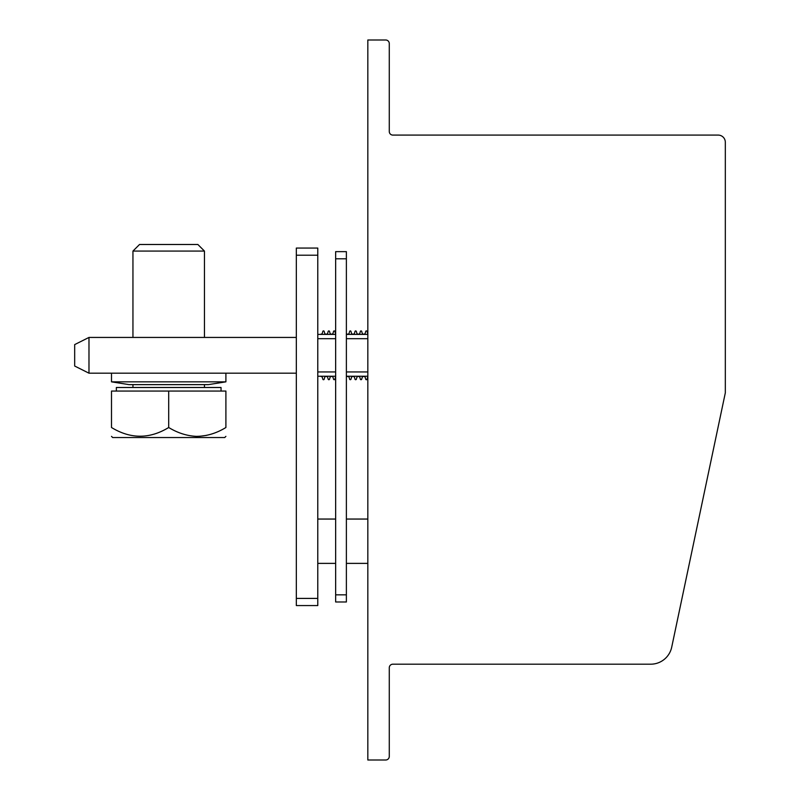 <?xml version="1.0" encoding="UTF-8"?>
<svg xmlns="http://www.w3.org/2000/svg" width="800" height="800" viewBox="0 0 800 800"><rect width="100%" height="100%" fill="white"/><g stroke="black" fill="none" stroke-linecap="round" stroke-linejoin="round"><path stroke-width="1.2" d="M367.83 760L367.83 40L385.7 40A3.57 3.57 0 0 1 389.28 43.57L389.28 131.52A3.57 3.57 0 0 0 392.85 135.09L718.17 135.09A7.15 7.15 0 0 1 725.32 142.24L725.32 392.85L671.71 647.17A21.45 21.45 0 0 1 650.72 664.19L392.85 664.19A3.57 3.57 0 0 0 389.28 667.77L389.28 756.43A3.57 3.57 0 0 1 385.7 760L367.83 760M296.33 337.44L88.98 337.44L88.98 373.19L296.33 373.19M88.98 373.19L74.68 366.04L74.68 344.59L88.98 337.44M335.65 258.79L335.65 601.99L346.38 601.99L346.38 251.64L335.65 251.64L335.65 258.79L346.38 258.79M317.78 371.94L335.65 371.94M346.38 371.94L367.83 371.94M317.78 376.23L335.65 376.23M346.38 376.23L367.83 376.23M296.33 255.21L317.78 255.21L317.78 248.06L296.33 248.06L296.33 605.56L317.78 605.56L317.78 598.41L296.33 598.41M317.78 255.21L317.78 598.41M317.78 338.69L335.65 338.69M346.38 338.69L367.83 338.69M346.38 334.4L367.83 334.4M317.78 334.4L335.65 334.4M317.78 605.56L296.33 605.56M367.83 333.66A1.43 1.43 0 0 1 367.52 333.09L367.09 331.46A0.71 0.71 0 0 0 365.7 331.46L365.27 333.09A1.43 1.43 0 0 1 363.89 334.15L363.89 334.4M367.83 376.97A1.43 1.43 0 0 0 367.52 377.54L367.09 379.16A0.71 0.71 0 0 1 365.7 379.16L365.27 377.54A1.43 1.43 0 0 0 363.89 376.48L363.89 376.23M363.54 334.4L363.54 334.15A1.43 1.43 0 0 1 362.16 333.09L361.72 331.46A0.71 0.71 0 0 0 360.34 331.46L359.91 333.09A1.43 1.43 0 0 1 358.52 334.15L358.52 334.4M363.54 376.23L363.54 376.48A1.43 1.43 0 0 0 362.16 377.54L361.72 379.16A0.71 0.71 0 0 1 360.34 379.16L359.91 377.54A1.43 1.43 0 0 0 358.52 376.48L358.52 376.23M358.18 334.4L358.18 334.15A1.43 1.43 0 0 1 356.8 333.09L356.36 331.46A0.71 0.71 0 0 0 354.98 331.46L354.54 333.09A1.43 1.43 0 0 1 353.16 334.15L353.16 334.4M358.18 376.23L358.18 376.48A1.43 1.43 0 0 0 356.8 377.54L356.36 379.16A0.71 0.71 0 0 1 354.98 379.16L354.54 377.54A1.43 1.43 0 0 0 353.16 376.48L353.16 376.23M352.82 334.4L352.82 334.15A1.43 1.43 0 0 1 351.43 333.09L351 331.46A0.71 0.71 0 0 0 349.62 331.46L349.18 333.09A1.43 1.43 0 0 1 347.8 334.15L347.8 334.4M352.82 376.23L352.82 376.48A1.43 1.43 0 0 0 351.43 377.54L351 379.16A0.71 0.71 0 0 1 349.62 379.16L349.18 377.54A1.43 1.43 0 0 0 347.8 376.48L347.8 376.23M347.45 334.4L347.45 334.15A1.43 1.43 0 0 1 346.38 333.66M347.45 376.23L347.45 376.48A1.43 1.43 0 0 0 346.38 376.97M335.65 333.66A1.43 1.43 0 0 1 335.35 333.09L334.91 331.46A0.71 0.71 0 0 0 333.53 331.46L333.09 333.09A1.43 1.43 0 0 1 331.71 334.15L331.71 334.4M335.65 376.97A1.43 1.43 0 0 0 335.35 377.54L334.91 379.16A0.71 0.71 0 0 1 333.53 379.16L333.09 377.54A1.43 1.43 0 0 0 331.71 376.48L331.71 376.23M331.37 334.4L331.37 334.15A1.43 1.43 0 0 1 329.98 333.09L329.55 331.46A0.71 0.71 0 0 0 328.17 331.46L327.73 333.09A1.43 1.43 0 0 1 326.35 334.15L326.35 334.4M331.37 376.23L331.37 376.48A1.43 1.43 0 0 0 329.98 377.54L329.55 379.16A0.71 0.71 0 0 1 328.17 379.16L327.73 377.54A1.43 1.43 0 0 0 326.35 376.48L326.35 376.23M326 334.4L326 334.15A1.43 1.43 0 0 1 324.62 333.09L324.19 331.46A0.71 0.71 0 0 0 322.8 331.46L322.37 333.09A1.43 1.43 0 0 1 320.99 334.15L320.99 334.4M326 376.23L326 376.48A1.43 1.43 0 0 0 324.62 377.54L324.19 379.16A0.71 0.71 0 0 1 322.8 379.16L322.37 377.54A1.43 1.43 0 0 0 320.99 376.48L320.99 376.23M225.9 381.84L208.38 384.63L129.02 384.63L111.5 381.84L225.9 381.84L225.9 373.19M197.87 244.49L139.53 244.49L132.95 251.07L204.45 251.07L197.87 244.49M116.36 391.06L116.36 387.49L221.04 387.49L221.04 391.06M111.5 427.51C130.57 439.12 149.63 439.12 168.7 427.51L168.7 391.06L111.5 391.06L111.5 427.51C111.5 439.12 111.5 439.12 111.5 427.51C111.5 439.12 111.5 439.12 111.5 427.51L111.58 427.56M111.5 436.36L112.67 437.54L224.72 437.54L225.9 436.36M168.7 391.06L225.9 391.06L225.9 427.51C225.9 439.12 225.9 439.12 225.9 427.51C225.9 439.12 225.9 439.12 225.9 427.51C216.26 433.4 206.33 436.35 196.13 436.35C186.73 435.85 177.58 432.91 168.7 427.51L168.61 427.56M206.44 435.39L199.64 436.3M335.65 594.84L346.38 594.84M367.83 563.38L346.38 563.38M335.65 563.38L317.78 563.38M367.83 519.05L346.38 519.05M335.65 519.05L317.78 519.05M111.5 381.84L111.5 373.19M204.45 387.49L204.45 384.63M204.45 337.44L204.45 251.07M132.95 387.49L132.95 384.63M132.95 337.44L132.95 251.07"/></g></svg>
